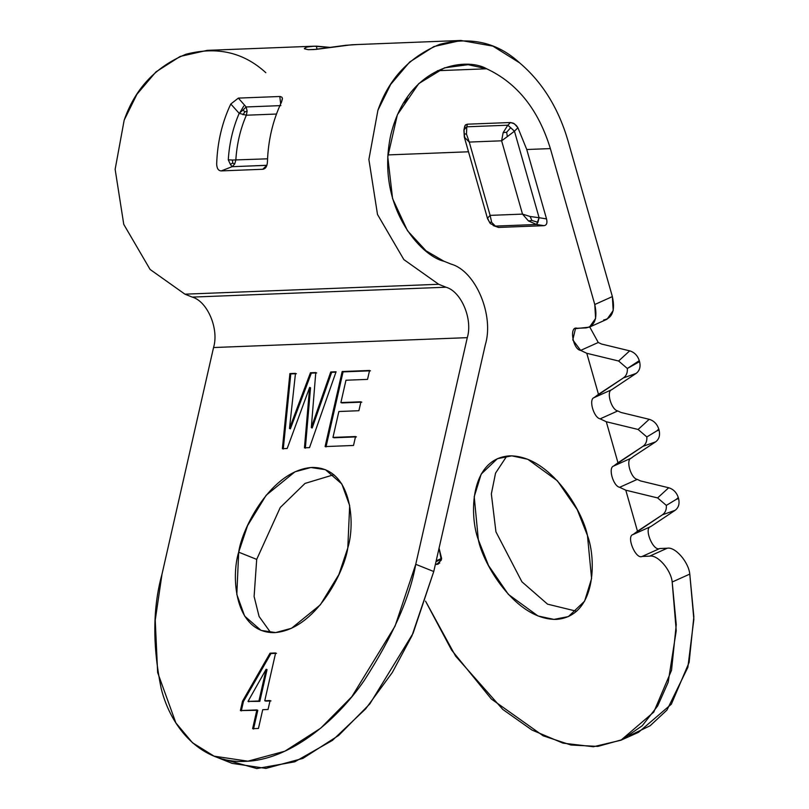 <?xml version="1.0" encoding="UTF-8"?>
<svg xmlns="http://www.w3.org/2000/svg" width="809" height="809" viewBox="0 0 809 809"><rect width="100%" height="100%" fill="white"/><g stroke="black" fill="none" stroke-linecap="round" stroke-linejoin="round"><path stroke-width="1.21" d="M405.046 102.126L403.236 103.228L406.462 100.518L407.423 97.029L406.796 99.891L405.046 102.126L406.057 101.095M309.523 447.62L336.079 371.766L330.75 371.968L311.303 427.627L315.773 372.555L310.444 372.767L289.48 428.477L295.477 373.343L289.895 373.566L282.371 448.682L287.185 448.489L309.635 387.41L304.447 447.822L309.523 447.62L304.447 447.822L309.635 387.41L310.535 387.764L309.635 387.41L287.185 448.489L282.371 448.682L289.895 373.566L295.477 373.343L289.48 428.477L290.38 428.841L289.48 428.477L310.444 372.767L315.773 372.555L311.303 427.627L312.203 427.991L311.303 427.627L330.75 371.968L336.079 371.766L309.523 447.62M305.347 448.186L310.535 387.764L305.347 448.186M283.271 449.046L290.795 373.92L296.377 373.707L290.795 373.92L283.271 449.046M290.38 428.841L311.344 373.121L316.673 372.919L311.344 373.121L290.38 428.841M312.203 427.991L331.65 372.332L335.937 372.16L331.65 372.332L312.203 427.991M358.903 410.719L360.935 401.79L340.892 402.569L345.969 380.23L367.539 379.391L369.571 370.461L342.167 371.523L325.097 446.578L353.523 445.466L355.545 436.536L332.964 437.416L338.86 411.508L358.903 410.719L338.86 411.508L332.964 437.416L355.545 436.536L353.523 445.466L325.097 446.578L342.167 371.523L369.571 370.461L367.539 379.391L345.969 380.23L340.892 402.569L360.935 401.79L358.903 410.719M333.864 437.77L356.456 436.89L333.864 437.77M325.997 446.932L343.067 371.887L370.471 370.815L343.067 371.887L325.997 446.932M341.792 402.933L361.835 402.144L341.792 402.933M268.052 709.483L270.085 700.554L264.755 700.766L275.626 652.964L270.044 653.176L242.528 701.181L243.428 701.545L270.944 653.541L270.044 653.176L276.526 653.328L270.944 653.541L243.428 701.545L242.528 701.181L240.394 710.565L257.788 710.282L256.888 709.928L252.62 728.687L258.455 728.454L262.723 709.695L268.052 709.483L262.723 709.695L258.455 728.454L252.62 728.687L256.888 709.928L240.394 710.565L242.528 701.181L270.044 653.176L275.626 652.964L264.755 700.766L270.085 700.554L268.052 709.483M265.655 701.12L270.985 700.918L265.655 701.12M241.294 710.929L243.428 701.545L241.294 710.929M253.52 729.04L257.788 710.282L253.52 729.04M267.031 669.63L259.82 701.352L248.009 701.413L248.909 701.777L248.009 701.413L266.131 669.276L258.92 700.988L259.82 701.352L267.031 669.63L266.131 669.276L267.031 669.63M258.92 700.988L266.131 669.276L248.009 701.413L258.92 700.988M304.356 48.459L306.874 47.033L313.993 46.194L330.487 47.418L316.359 46.143L317.067 49.278L316.359 46.143L309.928 46.497L305.772 47.377L304.508 48.803L308.209 49.673L313.852 49.561L345.878 45.274L356.961 44.566M232.436 160.04L267.546 158.817L232.436 160.04L232.729 163.084L230.373 164.348L232.729 163.084L234.701 164.055L235.834 160.051C236.825 144.063 240.334 129.116 246.351 115.212L247.139 111.066L244.733 111.966L243.074 114.767L244.733 111.966L243.165 109.872L239.191 113.341C232.952 127.761 229.311 143.254 228.28 159.828L232.436 160.04L228.28 159.828C229.311 143.254 232.952 127.761 239.191 113.341L230.798 104.017L238.352 98.111L230.787 104.017C222.06 122.402 217.348 142.455 216.67 164.166C216.893 168.535 218.42 170.78 221.272 170.901L232.122 166.674L221.272 170.901L262.723 169.283L265.261 168.151M232.122 166.694L266.909 165.289L262.723 169.273L266.828 165.339L232.122 166.694L234.691 164.035L232.122 166.694L230.373 164.358M239.191 113.341L246.361 115.212L276.486 114.039L246.351 115.212L247.129 111.066L246.148 106.96L280.865 105.605L246.148 106.96L238.352 98.111L246.148 106.96L243.155 109.872M230.363 164.338L228.28 159.828M279.823 96.493L280.662 103.906L279.823 96.493L238.362 98.101L279.823 96.493M282.432 98.738L281.542 102.035C272.805 120.43 268.103 140.473 267.415 162.184C268.103 140.473 272.805 120.43 281.542 102.035L282.392 98.293L281.937 97.242L280.258 96.493L281.937 97.242L282.392 98.293M239.403 113.442L243.752 106.06M246.351 115.212C240.334 129.116 236.825 144.063 235.823 160.051M487.554 218.157L489.445 222.141L487.554 218.157L490.123 215.376L487.554 218.157M490.254 223.537L495.391 226.095L490.254 223.537L487.544 218.652L464.315 137.075L469.25 142.071L466.459 134.082L464.275 133.9L464.791 138.248L464.275 133.9L466.459 134.082L466.803 126.801L464.042 129.511L464.275 133.9L463.901 129.976L466.803 126.801L467.39 124.192L465.084 125.385L464.74 128.075M493.217 225.569L498.516 227.44L495.391 226.095L491.68 222.384L489.445 222.141L491.68 222.384L490.123 215.376L469.25 142.071L464.305 137.045M528.459 220.948L536.579 224.487L537.904 222.303L531.918 220.483L528.459 220.948L531.918 220.483L537.904 222.303L539.097 217.712L530.117 216.499L531.918 220.483L530.117 216.499L522.503 214.112L528.459 220.948L522.503 214.112L490.123 215.376L491.68 222.384L495.391 226.095L536.579 224.487L544.002 225.671C546.662 225.276 547.501 223.011 546.53 218.895L539.097 217.712L536.579 224.487L528.459 220.948M507.354 136.59L514.453 131.2L510.691 127.691L506.646 132.241L507.354 136.59L506.646 132.241L510.691 127.691L507.809 125.203L503.147 132.656L506.646 132.241L503.147 132.656L501.62 140.806L507.354 136.59L501.62 140.806L522.503 214.112L530.117 216.499L539.097 217.712L514.453 131.2L517.912 127.731L514.403 123.807L510.489 122.513L507.809 125.203L514.453 131.2L507.354 136.59M466.803 126.801L466.459 134.082L469.25 142.071L501.62 140.806L503.147 132.656L507.809 125.203L466.803 126.801L507.809 125.203L510.489 122.513L467.39 124.192L466.803 126.801M501.62 140.806L469.25 142.071L490.123 215.376L522.503 214.112L501.62 140.806M495.391 226.095L498.516 227.44L544.002 225.671L536.579 224.487L495.391 226.095M464.771 126.123L465.569 124.819L467.39 124.192L510.489 122.513L513.371 123.201L516.364 125.526L517.912 127.731L514.453 131.2L539.097 217.712L546.53 218.895L526.76 149.513L517.912 127.731L526.76 149.513L546.53 218.895C547.501 223.011 546.662 225.276 544.002 225.671L498.516 227.44L495.179 226.075M441.512 559.191L436 561.668L441.512 559.191M435.353 564.5L439.762 563.034L435.353 564.5M649.627 556.147C657.505 554.387 671.025 569.88 672.188 582.015L689.784 574.097C688.621 561.972 675.1 546.469 667.223 548.229L649.627 556.147L667.223 548.229L659.76 548.522C653.298 551.89 643.448 528.055 650.699 526.608L633.103 534.516C625.853 535.973 635.702 559.798 642.164 556.44L659.76 548.522L642.164 556.44L649.627 556.147L642.164 556.44C635.702 559.798 625.853 535.973 633.103 534.516L650.699 526.608L675.111 510.317L650.699 526.608C643.448 528.055 653.298 551.89 659.76 548.522L667.223 548.229C675.1 546.469 688.621 561.972 689.784 574.097L672.188 582.015L676.253 624.7L671.531 670.297L653.763 712.112L620.908 740.235L593.401 746.747L562.943 743.127L531.968 730.042L502.793 709.432L455.578 656.079L425.534 601.127L451.604 650.092L491.387 699.057L543.142 735.796L570.942 745.018L597.821 746.404L622.06 739.709L642.275 725.703L657.687 705.923L668.173 682.3L676.233 630.767L672.188 582.015C671.025 569.88 657.505 554.387 649.627 556.147M620.908 740.235L638.503 732.327L671.349 704.194L689.126 662.379L693.849 616.782L689.784 574.097L693.859 619.259L687.872 667.324L666.97 710.059L650.143 725.754L629.442 735.694M617.752 410.942C611.301 409.829 606.022 391.283 611.705 389.705L594.109 397.613C588.426 399.201 593.705 417.737 600.157 418.85L617.752 410.942L600.157 418.85L606.295 421.742L617.975 462.768L642.922 446.356L655.614 441.866L633.518 456.407L655.614 441.866C659.143 439.196 660.296 435.262 659.072 430.085C660.296 435.262 659.143 439.196 655.614 441.866L642.922 446.356C645.835 444.272 647.139 441.127 646.836 436.941C647.139 441.127 645.835 444.272 642.922 446.356L613.606 466.065C607.923 467.653 613.212 486.189 619.654 487.301L637.249 479.393C630.808 478.281 625.519 459.734 631.202 458.157L613.606 466.065L631.202 458.157L633.518 456.407L631.202 458.157C625.519 459.734 630.808 478.281 637.249 479.393L619.654 487.301L625.792 490.193L637.482 531.22L662.419 514.807L675.111 510.317C678.64 507.647 679.793 503.714 678.569 498.536C679.793 503.714 678.64 507.647 675.111 510.317L662.419 514.807C665.332 512.724 666.636 509.579 666.333 505.392C666.636 509.579 665.332 512.724 662.419 514.807L633.103 534.516L637.482 531.22L625.792 490.193L657.606 497.919L666.333 505.392L676.344 499.325L666.333 505.392L657.606 497.919L625.792 490.193L619.654 487.301C613.212 486.189 607.923 467.653 613.606 466.065L617.975 462.768L606.295 421.742L638.109 429.468L646.836 436.941L656.847 430.873L646.836 436.941L638.109 429.468L606.295 421.742L600.157 418.85C593.705 417.737 588.426 399.201 594.109 397.613L611.705 389.705L636.117 373.414C639.646 370.744 640.799 366.811 639.575 361.633L639.292 360.642L637.35 362.422L639.575 361.633L627.339 368.489C627.642 372.676 626.338 375.821 623.426 377.904L636.117 373.414L611.705 389.705C606.022 391.283 611.301 409.829 617.752 410.942L621.009 412.469L649.192 419.305C653.884 420.72 657.09 423.987 658.789 429.094L659.072 430.085L656.847 430.873L659.072 430.085L658.789 429.094L656.847 430.873L658.789 429.094C657.09 423.987 653.884 420.72 649.192 419.305L638.109 429.468L649.192 419.305L621.009 412.469L617.752 410.942M589.458 327.129L607.053 319.221L613.192 310.555L612.373 296.59L594.777 304.508L595.596 318.473L589.458 327.129L575.462 328.656L572.792 339.922L580.66 350.398L598.255 342.49L589.751 327.008L598.255 342.49L580.66 350.398L586.788 353.29L598.478 394.317L594.109 397.613L623.426 377.904L598.478 394.317L586.788 353.29L618.612 361.006L627.339 368.489L639.292 360.642C637.583 355.535 634.387 352.269 629.685 350.853L618.612 361.006L586.788 353.29L580.66 350.398C572.752 349.539 568.949 325.471 577.171 328.262L586.05 327.918C594.817 326.108 597.73 318.311 594.777 304.508L550.363 148.593L526.76 149.513L550.363 148.593C538.44 109.66 517.214 83.064 486.674 68.785L468.148 64.69L444.465 67.845L418.769 83.6L397.371 114.757L387.764 156.804L392.577 198.599L407.493 230.747L426.07 250.841L443.929 261.236L451.25 264.169C475.631 270.934 494.36 315.308 485.299 344.856C494.36 315.308 475.631 270.934 451.25 264.169L443.929 261.236C421.044 256.241 375.841 206.831 390.585 135.75C407.261 65.418 465.418 56.499 486.674 68.785L437.416 70.707L486.674 68.785C517.214 83.064 538.44 109.66 550.363 148.593L594.777 304.508L612.373 296.59C615.325 310.393 612.413 318.2 603.645 320M601.502 344.017L629.685 350.853C634.387 352.269 637.583 355.535 639.292 360.642L639.575 361.633C640.799 366.811 639.646 370.744 636.117 373.414L623.426 377.904C626.338 375.821 627.642 372.676 627.339 368.489L618.612 361.006L629.685 350.853L601.502 344.017L598.255 342.49L601.502 344.017M640.506 480.92L668.689 487.756C673.381 489.172 676.587 492.438 678.286 497.545L678.569 498.536L676.344 499.325L678.569 498.536L678.286 497.545L676.344 499.325L678.286 497.545C676.587 492.438 673.381 489.172 668.689 487.756L657.606 497.919L668.689 487.756L640.506 480.92L637.249 479.393L640.506 480.92M440.511 559.636L441.583 558.675M567.958 140.675L612.373 296.59L567.958 140.675C558.382 108.032 542.263 82.083 519.58 62.829C542.263 82.083 558.382 108.032 567.958 140.675M506.798 456.084L495.543 473.144L491.346 493.945L495.937 531.837L521.906 581.802L547.562 604.161L576.595 611.25L547.562 604.161L521.906 581.802L495.937 531.837L491.346 493.945L495.543 473.144L506.798 456.084M587.455 535.497L577.252 509.68L557.401 480.829L527.812 459.29L511.834 455.841L497.383 458.683L481.193 474.084L474.216 496.706L478.341 539.755L488.545 565.572L508.406 594.423L537.985 615.962L553.963 619.411L568.414 616.569L584.604 601.168L591.581 578.546L587.455 535.497C596.455 559.332 596.253 616.701 556.188 619.391C515.495 619.846 482.963 563.752 478.341 539.755C469.341 515.92 469.544 458.551 509.609 455.861C550.302 455.406 582.834 511.5 587.455 535.497M468.502 151.779L387.875 154.923L468.502 151.779M439.065 548.209L441.309 560.121L436.638 564.449L438.336 564.055L441.603 558.453L439.065 548.209M213.546 347.536L467.289 337.656C472.952 319.181 461.251 291.442 446.012 287.215L192.259 297.105C207.508 301.332 219.209 329.071 213.546 347.536L162.002 574.198C152.719 607.65 152.446 645.734 161.173 688.459C171.255 728.949 201.957 763.777 245.198 761.34C288.095 760.42 335.32 722.558 364.171 680.551C392.658 636.38 409.85 597.629 415.745 564.308L395.055 626.136L351.844 696.68L320.647 728.231L284.869 751.197L247.908 761.188L214.061 756.162L192.491 742.763L175.866 722.902L157.644 672.532L155.227 620.2L162.002 574.198L213.546 347.536C219.209 329.071 207.508 301.332 192.259 297.105L446.012 287.215L438.68 284.283L403.843 259.578L377.5 214.466L368.884 159.464L377.914 110.257L390.666 84.419L409.657 62.03L433.897 46.558L460.908 40.47L492.893 46.123L519.58 62.829C497.393 42.432 470.747 36.294 439.631 44.384C409.455 56.812 388.876 78.766 377.914 110.257L368.884 159.464L377.5 214.466L403.843 259.578L438.68 284.283L184.937 294.173L438.68 284.283L446.012 287.215C461.251 291.442 472.952 319.181 467.289 337.656L213.546 347.536M304.508 48.803L308.209 49.673L316.198 49.369L351.693 44.758L460.908 40.47M265.837 72.709C243.651 52.322 217.004 46.174 185.888 54.274C155.712 66.702 135.133 88.656 124.171 120.147L115.141 169.344L123.757 224.346L150.1 269.458L184.937 294.173L150.1 269.458L123.757 224.346L115.141 169.344L124.171 120.147L136.913 94.299L155.915 71.92L180.154 56.438L207.165 50.36L313.993 46.194M267.415 162.184L267.405 162.184C267.051 166.583 265.494 168.939 262.723 169.273L221.272 170.901C218.42 170.78 216.893 168.535 216.681 164.156L216.67 164.166C217.348 142.455 222.06 122.402 230.787 104.017M184.937 294.173L192.259 297.105L184.937 294.173M256.696 559.383L280.258 507.496L305.023 483.418L333.844 474.711L305.023 483.418L280.258 507.496L256.696 559.383L238.685 552.173L236.815 594.453L244.652 616.114L261.074 630.413L275.626 632.577L291.523 628.28L320.324 604.839L338.9 574.501L347.799 547.915L349.67 505.635L341.833 483.974L325.41 469.675L310.858 467.511L294.972 471.809L266.171 495.25L247.584 525.587L238.685 552.173L256.696 559.383L254.107 596.496L259.092 616.478L270.651 632.587L259.092 616.478L254.107 596.496L256.696 559.383M232.072 763.372L265.918 768.398L302.879 758.407L338.658 735.442L369.855 703.891L413.065 633.346L433.755 571.518L415.745 564.308L467.289 337.656L415.745 564.308L433.755 571.518L485.299 344.856L433.755 571.518L411.933 635.864L392.314 672.501L365.658 708.856L332.368 740.437L294.709 761.835L256.777 768.55L223.314 759.155M238.685 552.173C241.992 528.095 271.389 470.15 312.021 467.45C352.148 467.005 355.485 523.676 347.799 547.915C344.503 571.993 315.095 629.938 274.463 632.638C234.337 633.093 231 576.413 238.685 552.173M464.74 126.234L463.901 129.996L464.305 137.055M441.613 558.392L436.193 560.829M232.072 763.362L214.061 756.162"/></g></svg>
